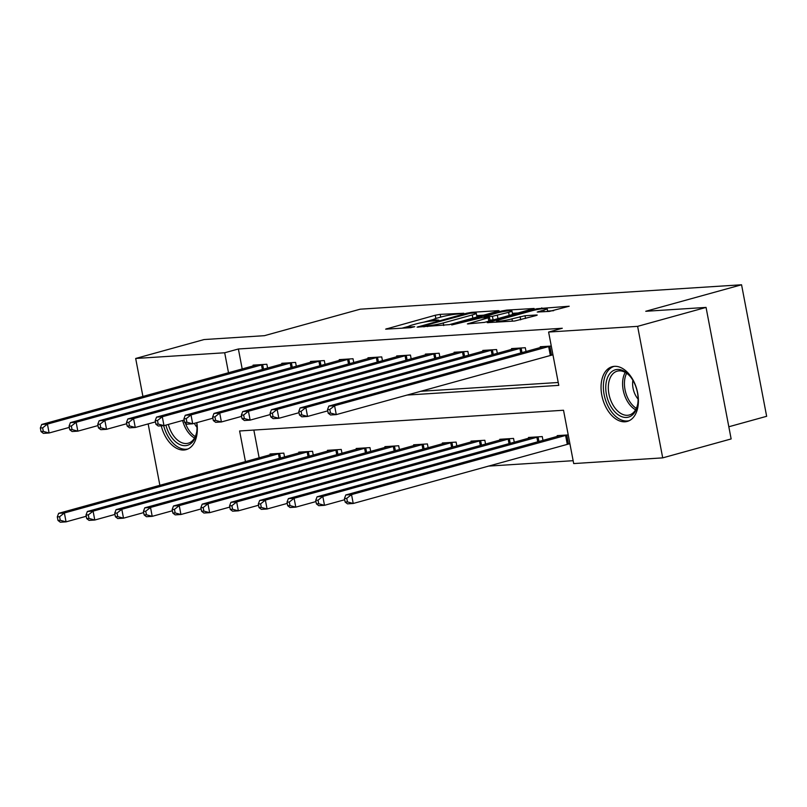 <?xml version="1.0" encoding="UTF-8"?>
<svg xmlns="http://www.w3.org/2000/svg" width="807" height="807" viewBox="0 0 807 807"><rect width="100%" height="100%" fill="white"/><g stroke="black" fill="none" stroke-linecap="round" stroke-linejoin="round"><path stroke-width="1.21" d="M463.843 313.247L440.188 314.357L435.245 315.244L385.635 329.145L410.41 327.692L414.748 326.704L411.066 326.845A11.429 1.15 -10.8 0 1 408.443 326.603A11.429 1.15 -10.8 0 1 412.458 324.928L416.483 323.819A11.429 1.15 -10.8 0 1 432.3 320.974L438.857 320.157L436.062 319.935A11.429 1.15 -10.8 0 1 433.43 319.693A11.429 1.15 -10.8 0 1 437.444 318.019L441.469 316.899A11.429 1.15 -10.8 0 1 457.287 314.064L463.843 313.247M625.022 421.789A28.376 17.724 74.5 0 1 602.193 397.004A28.376 17.724 74.5 0 1 612.17 366.711A28.376 17.724 74.5 0 1 614.44 366.328A28.376 17.724 74.5 0 1 637.268 391.113A28.376 17.724 74.5 0 1 627.291 421.405A28.376 17.724 74.5 0 1 625.022 421.789M196.837 422.656A28.376 17.724 74.5 0 1 186.215 449.63A28.376 17.724 74.5 0 1 183.946 450.013A28.376 17.724 74.5 0 1 161.259 425.814M549.436 311.391L569.197 306.226L536.826 308.748L487.216 322.649L514.644 321.015L535.979 315.598L537.23 315.073L536.403 315.002L525.024 315.729L511.951 318.866A9.553 0.968 -10.8 0 1 502.035 320.873A9.553 0.968 -10.8 0 1 496.537 321.035A9.553 0.968 -10.8 0 1 499.886 319.633L531.722 310.826A9.553 0.968 -10.8 0 1 541.638 308.819A9.553 0.968 -10.8 0 1 547.136 308.647A9.553 0.968 -10.8 0 1 543.787 310.059L537.23 312.047L549.436 311.391M142.92 396.469L135.677 358.469L204.11 339.545L264.414 335.682L360.215 309.182L741.562 284.78L645.751 311.28L706.054 307.417L637.621 326.351L662.708 457.872L573.696 463.571L563.518 410.249L239.608 430.978L245.459 461.654M135.677 358.469L224.689 352.77L228.512 372.794M406.859 395.087L558.777 385.363L548.609 332.05L562.287 328.257L238.378 348.987L224.689 352.77M548.609 332.05L637.621 326.351M497.818 311.24L499.069 310.715L498.252 310.645L471.641 312.339L466.698 313.227L417.088 327.138L449.459 324.616L497.818 311.24M506.705 310.1L534.133 308.476L484.523 322.376L467.374 323.92L489.486 317.444L481.113 317.847L451.718 324.959L501.762 310.988L506.705 310.1L506.887 311.038M238.378 348.987L242.201 369.001M420.548 391.304L558.232 382.488M253.237 365.954L253.085 365.137L266.865 364.26L267.601 368.083M281.956 364.108L281.804 363.301L295.584 362.414L296.31 366.247M310.675 362.272L310.513 361.465L324.303 360.578L325.029 364.411M339.384 360.436L339.233 359.629L353.012 358.742L353.748 362.575M368.103 358.601L367.952 357.783L381.731 356.906L382.457 360.729M396.822 356.765L396.661 355.948L410.45 355.07L411.177 358.893M425.531 354.929L425.38 354.112L439.159 353.234L439.896 357.057M454.25 353.083L454.099 352.276L467.878 351.388L468.605 355.221M482.969 351.247L482.808 350.44L496.598 349.552L497.324 353.385M511.678 349.411L511.527 348.604L525.307 347.716L526.043 351.549M551.988 355.009L552.977 354.939M540.397 347.575L540.246 346.758L551.282 346.052M488.265 466.123L573.141 460.696M253.842 430.06L259.148 457.872M270.194 454.815L270.042 453.998L283.822 453.12L284.548 456.944M298.913 452.979L298.751 452.162L312.541 451.284L313.267 455.108M327.622 451.143L327.471 450.326L341.25 449.449L341.986 453.272M356.341 449.297L356.19 448.49L369.969 447.613L370.695 451.436M385.06 447.461L384.899 446.654L398.688 445.767L399.415 449.6M413.769 445.625L413.618 444.818L427.397 443.931L428.134 447.764M442.488 443.789L442.327 442.982L456.116 442.095L456.843 445.928M471.207 441.954L471.046 441.136L484.836 440.259L485.562 444.082M499.916 440.118L499.765 439.301L513.545 438.423L514.281 442.246M528.635 438.282L528.474 437.465L542.264 436.587L542.99 440.41M568.935 443.87L569.924 443.81M557.355 436.436L557.193 435.629L568.229 434.923M728.822 426.762L766.65 416.301L741.562 284.78M159.877 485.33L148.155 423.907M706.054 307.417L731.142 438.937L662.708 457.872M433.591 319.441L423.736 322.175M408.604 326.351L401.795 328.237M483.585 315.174L476.705 315.618M470.36 313.227L424.452 325.594L427.417 325.796A11.429 1.15 -10.8 0 0 443.235 322.961L472.246 314.932A11.429 1.15 -10.8 0 0 476.261 313.257A11.429 1.15 -10.8 0 0 473.628 313.015L470.36 313.227M476.776 317.06A11.429 1.15 -10.8 0 0 476.937 316.808L476.261 313.257M512.395 313.338L518.649 312.934M508.592 312.339A9.553 0.968 -10.8 0 0 511.941 310.937A9.553 0.968 -10.8 0 0 506.443 311.099A9.553 0.968 -10.8 0 0 496.527 313.106L484.059 316.737L492.431 316.324L508.592 312.339L509.207 315.547M512.576 314.619A9.553 0.968 -10.8 0 0 512.616 314.488L511.941 310.937M493.743 319.824L489.99 320.076M553.642 310.695L547.6 311.078M273.775 453.766L58.629 513.333L64.368 512.97L66.063 521.857L86.248 516.268M60.273 520.283L66.063 521.857L60.323 522.22L57.983 520.424L60.273 520.283L59.597 516.732L57.297 516.873L57.983 520.424M59.597 516.732L64.368 512.97L280.079 453.363M57.297 516.873L58.629 513.333M263.132 364.492L47.421 424.099L41.682 424.472L256.818 364.895M69.301 427.407L49.116 432.986L43.376 433.359L41.026 431.563L43.326 431.412L42.65 427.861L40.35 428.013L41.026 431.563M42.65 427.861L47.421 424.099L49.116 432.986L43.326 431.412M41.682 424.472L40.35 428.013M302.494 451.93L87.348 511.497L93.087 511.134L94.782 520.021L114.967 514.432M88.992 518.447L94.782 520.021L89.042 520.384L86.692 518.588L88.992 518.447L88.316 514.886L86.016 515.037L86.692 518.588M88.316 514.886L93.087 511.134L308.799 451.527M86.016 515.037L87.348 511.497M331.203 450.084L116.057 509.661L121.807 509.288L123.501 518.175L143.686 512.596M117.711 516.611L123.501 518.175L117.751 518.548L115.411 516.752L117.711 516.611L117.035 513.05L114.735 513.202L115.411 516.752M117.035 513.05L121.807 509.288L337.518 449.681M114.735 513.202L116.057 509.661M359.922 448.248L144.776 507.825L150.516 507.452L152.21 516.339L172.395 510.76M146.42 514.765L152.21 516.339L146.47 516.712L144.13 514.916L146.42 514.765L145.744 511.214L143.444 511.366L144.13 514.916M145.744 511.214L150.516 507.452L366.227 447.845M143.444 511.366L144.776 507.825M291.852 362.656L76.14 422.263L70.391 422.636L285.537 363.059M98.02 425.571L77.835 431.15L72.085 431.513L69.745 429.728L72.045 429.576L71.359 426.025L69.069 426.167L69.745 429.728M71.359 426.025L76.14 422.263L77.835 431.15L72.045 429.576M70.391 422.636L69.069 426.167M320.561 360.82L104.849 420.427L99.11 420.79L314.256 361.223M126.729 423.725L106.544 429.314L100.804 429.677L98.464 427.892L100.754 427.74L100.078 424.189L97.778 424.331L98.464 427.892M100.078 424.189L104.849 420.427L106.544 429.314L100.754 427.74M99.11 420.79L97.778 424.331M349.28 358.984L133.569 418.591L127.829 418.954L342.965 359.387M155.448 421.89L135.263 427.478L129.524 427.841L127.173 426.056L129.473 425.904L128.797 422.354L126.497 422.495L127.173 426.056M128.797 422.354L133.569 418.591L135.263 427.478L129.473 425.904M127.829 418.954L126.497 422.495M388.641 446.412L173.495 505.989L179.235 505.616L180.929 514.503L201.114 508.924M175.139 512.929L180.929 514.503L175.19 514.866L172.839 513.081L175.139 512.929L174.463 509.378L172.163 509.52L172.839 513.081M174.463 509.378L179.235 505.616L394.946 446.009M172.163 509.52L173.495 505.989M377.999 357.148L162.288 416.755L156.538 417.118L371.684 357.551M184.167 420.054L163.982 425.642L158.233 426.005L155.892 424.21L158.192 424.068L157.506 420.508L155.216 420.659L155.892 424.21M157.506 420.508L162.288 416.755L163.982 425.642L158.192 424.068M156.538 417.118L155.216 420.659M196.686 422.697A24.553 15.343 74.5 0 1 196.605 432.602A24.553 15.343 74.5 0 1 196.565 432.814A24.553 15.343 74.5 0 1 182.079 445.343A24.553 15.343 74.5 0 1 165.889 425.107M168.35 424.432A22.737 14.203 -105.5 0 0 188.273 443.204A22.737 14.203 -105.5 0 0 196.696 431.987M197.009 427.317A16.19 10.108 74.5 0 1 194.356 423.342M163.68 425.652A28.184 17.613 -105.5 0 0 188.122 448.914M617.345 369.455A24.553 15.343 74.5 0 1 629.823 375.981A24.553 15.343 74.5 0 1 637.671 404.378A24.553 15.343 74.5 0 1 626.494 417.451A24.553 15.343 74.5 0 1 606.41 394.441A24.553 15.343 74.5 0 1 617.345 369.455M630.217 376.455A22.737 14.203 -105.5 0 0 619.05 370.857A22.737 14.203 -105.5 0 0 617.224 371.159A22.737 14.203 -105.5 0 0 609.235 395.43A22.737 14.203 -105.5 0 0 627.523 415.292A22.737 14.203 -105.5 0 0 629.349 414.98A22.737 14.203 -105.5 0 0 637.772 403.762M614.157 366.358A28.184 17.613 -105.5 0 0 604.544 396.57A28.184 17.613 -105.5 0 0 627.17 421.002A28.184 17.613 -105.5 0 0 629.188 420.689M638.085 399.092A16.19 10.108 74.5 0 1 632.89 380.309M417.35 444.576L202.204 504.143L207.954 503.78L209.649 512.667L229.834 507.078M203.858 511.093L209.649 512.667L203.899 513.03L201.558 511.245L203.858 511.093L203.182 507.542L200.882 507.684L201.558 511.245M203.182 507.542L207.954 503.78L423.665 444.173M200.882 507.684L202.204 504.143M446.069 442.74L230.923 502.307L236.663 501.944L238.358 510.831L258.543 505.243M232.567 509.257L238.358 510.831L232.618 511.194L230.277 509.409L232.567 509.257L231.891 505.707L229.591 505.848L230.277 509.409M231.891 505.707L236.663 501.944L452.374 442.337M229.591 505.848L230.923 502.307M474.788 440.904L259.642 500.471L265.382 500.108L267.077 508.995L287.262 503.407M261.286 507.421L267.077 508.995L261.337 509.358L258.986 507.563L261.286 507.421L260.611 503.861L258.311 504.012L258.986 507.563M260.611 503.861L265.382 500.108L481.093 440.501M258.311 504.012L259.642 500.471M503.497 439.058L288.351 498.635L294.101 498.262L295.796 507.149L315.981 501.571M290.006 505.586L295.796 507.149L290.046 507.522L287.706 505.727L290.006 505.586L289.33 502.025L287.03 502.176L287.706 505.727M289.33 502.025L294.101 498.262L509.812 438.655M287.03 502.176L288.351 498.635M532.216 437.223L317.07 496.799L322.81 496.426L324.505 505.313L344.69 499.735M318.715 503.739L324.505 505.313L318.765 505.686L316.425 503.891L318.715 503.739L318.039 500.189L315.739 500.34L316.425 503.891M318.039 500.189L322.81 496.426L538.521 436.819M315.739 500.34L317.07 496.799M406.708 355.302L190.997 414.909L185.257 415.282L400.403 355.716M212.877 418.218L192.691 423.796L186.952 424.169L184.611 422.374L186.901 422.232L186.225 418.672L183.925 418.823L184.611 422.374M186.225 418.672L190.997 414.909L192.691 423.796L186.901 422.232M185.257 415.282L183.925 418.823M435.427 353.466L219.716 413.073L213.976 413.446L429.112 353.87M241.596 416.382L221.411 421.96L215.671 422.333L213.32 420.538L215.62 420.386L214.944 416.836L212.645 416.987L213.32 420.538M214.944 416.836L219.716 413.073L221.411 421.96L215.62 420.386M213.976 413.446L212.645 416.987M464.146 351.63L248.435 411.237L242.685 411.61L457.831 352.034M270.315 414.546L250.13 420.124L244.38 420.497L242.039 418.702L244.339 418.551L243.653 415L241.364 415.151L242.039 418.702M243.653 415L248.435 411.237L250.13 420.124L244.339 418.551M242.685 411.61L241.364 415.151M492.855 349.794L277.144 409.401L271.404 409.764L486.55 350.198M299.024 412.7L278.839 418.288L273.099 418.651L270.759 416.866L273.048 416.715L272.373 413.164L270.073 413.305L270.759 416.866M272.373 413.164L277.144 409.401L278.839 418.288L273.048 416.715M271.404 409.764L270.073 413.305M521.574 347.958L305.863 407.565L300.123 407.928L515.259 348.362M327.743 410.864L307.558 416.452L301.818 416.815L299.468 415.03L301.768 414.879L301.092 411.328L298.792 411.469L299.468 415.03M301.092 411.328L305.863 407.565L307.558 416.452L301.768 414.879M300.123 407.928L298.792 411.469M560.936 435.387L345.789 494.963L351.529 494.59L353.224 503.477L569.893 443.658M347.434 501.904L353.224 503.477L347.484 503.85L345.134 502.055L347.434 501.904L346.758 498.353L344.458 498.494L345.134 502.055M346.758 498.353L351.529 494.59L567.24 434.983M344.458 498.494L345.789 494.963M550.293 346.122L334.582 405.729L328.832 406.092L543.979 346.526M552.946 354.787L336.277 414.616L330.527 414.98L328.187 413.184L330.487 413.043L329.801 409.482L327.511 409.633L328.187 413.184M329.801 409.482L334.582 405.729L336.277 414.616L330.487 413.043M328.832 406.092L327.511 409.633M436.204 320.692L436.062 319.935M411.217 327.602L411.066 326.845M386.987 329.185L386.886 328.62M435.861 318.483L435.245 315.244M440.713 317.111L440.188 314.357M418.45 327.178L418.339 326.613M466.829 313.873L466.698 313.227M471.792 313.136L471.641 312.339M424.3 326.795L424.149 326.008M427.569 326.593L427.417 325.796M443.729 325.554L443.235 322.961M472.862 318.14L472.246 314.932M468.736 323.96L468.625 323.395M488.85 321.176L488.235 317.968M501.934 311.855L501.762 310.988M485.027 317.595L484.876 316.808M493.107 319.885L492.431 316.324M497.99 318.654L497.374 315.436M538.592 312.087L538.481 311.522M544.11 311.734L543.787 310.059M512.384 321.166L511.951 318.866M520.686 319.824L520.081 316.616M525.549 318.483L525.024 315.729M488.578 322.689L488.467 322.124M536.998 309.606L536.826 308.748M541.951 308.768L541.769 307.86M279.313 458.396L278.435 453.756M280.503 458.073L279.615 453.463M262.668 364.603L263.546 369.202M261.478 364.895L262.366 369.535M308.032 456.56L307.144 451.92M309.212 456.227L308.335 451.627M336.751 454.724L335.863 450.084M337.931 454.391L337.054 449.792M365.46 452.888L364.582 448.248M366.65 452.556L365.763 447.956M291.388 362.757L292.265 367.367M290.197 363.049L291.085 367.689M320.097 360.921L320.974 365.531M318.916 361.213L319.794 365.853M348.816 359.085L349.693 363.695M347.625 359.377L348.513 364.018M394.179 451.042L393.291 446.402M395.359 450.72L394.482 446.11M377.535 357.249L378.412 361.859M376.344 357.541L377.232 362.182M194.517 438.03A22.737 14.203 74.5 0 1 182.614 420.487M185.297 422.908A21.991 13.739 -105.5 0 0 195.264 436.577M635.593 409.805A22.737 14.203 74.5 0 1 625.243 372.4M626.625 373.258A21.991 13.739 -105.5 0 0 636.34 408.352M422.898 449.206L422.011 444.566M424.079 448.884L423.201 444.274M451.607 447.371L450.73 442.73M452.798 447.048L451.91 442.438M480.326 445.535L479.439 440.894M481.507 445.202L480.629 440.602M509.046 443.699L508.158 439.058M510.226 443.366L509.348 438.766M537.755 441.863L536.877 437.223M538.945 441.53L538.057 436.93M406.244 355.413L407.121 360.013M405.064 355.705L405.941 360.346M434.963 353.577L435.841 358.177M433.773 353.87L434.66 358.51M463.682 351.731L464.56 356.341M462.492 352.023L463.379 356.664M492.391 349.895L493.269 354.505M491.211 350.188L492.088 354.828M521.11 348.059L521.988 352.669M519.92 348.352L520.808 352.992M567.281 444.264L565.586 435.377M568.471 443.971L566.776 435.084M549.829 346.223L551.524 355.11M548.639 346.516L550.334 355.403M433.662 320.883L433.43 319.693M408.675 327.803L408.443 326.603M423.746 326.835L423.574 325.957M490.131 320.823L489.486 317.444M484.23 317.655L484.059 316.737M547.681 311.502L547.136 308.647M496.749 322.164L496.537 321.035"/></g></svg>

